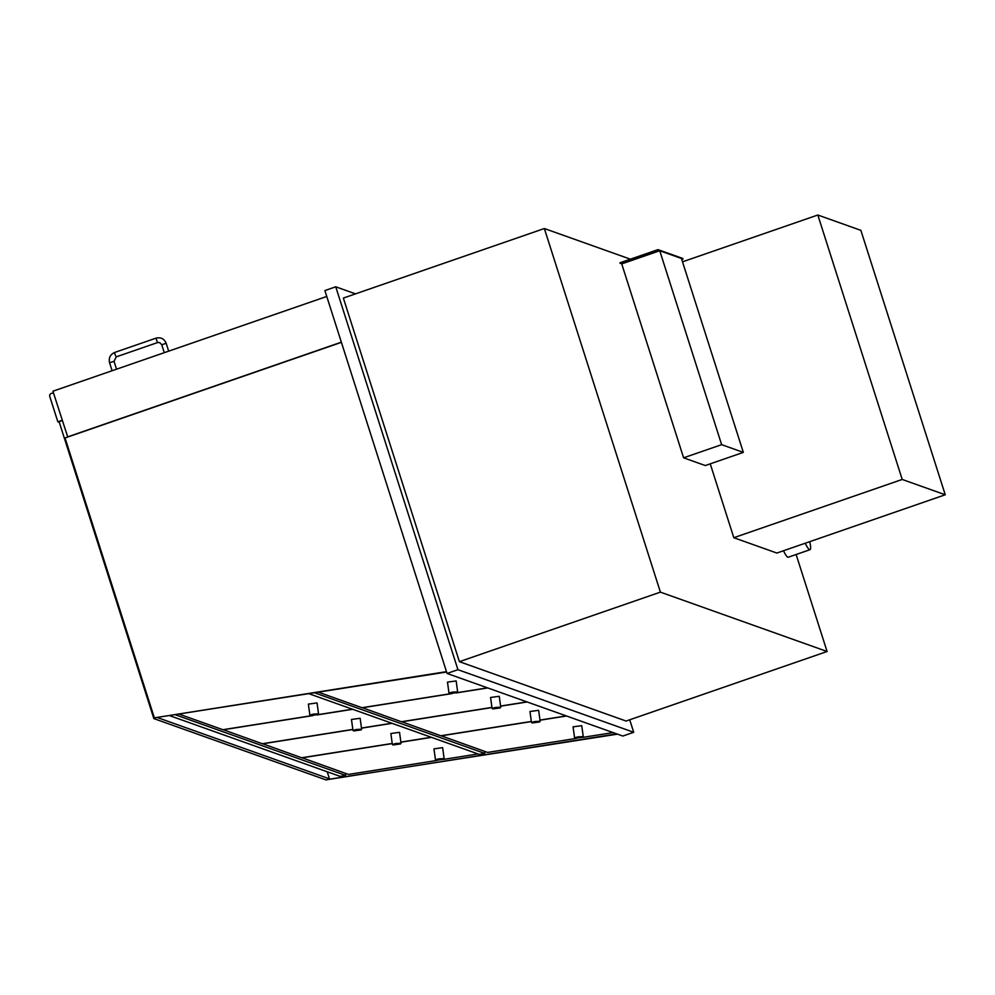 <?xml version="1.0" encoding="UTF-8"?>
<svg xmlns="http://www.w3.org/2000/svg" width="995" height="995" viewBox="0 0 995 995"><rect width="100%" height="100%" fill="white"/><g stroke="black" fill="none" stroke-linecap="round" stroke-linejoin="round"><path stroke-width="1.49" d="M629.711 719.783L633.715 732.295L457.936 669.697L335.738 286.809L355.538 293.861M343.362 298.065L459.404 661.675L626.091 721.039L827.081 651.501L660.394 592.137L544.352 228.527L343.362 298.065M335.738 286.809L324.88 290.565L447.066 673.453L457.936 669.697M633.715 732.295L622.845 736.051L447.066 673.453M459.404 661.675L660.394 592.137M796.124 554.501L827.081 651.501M544.352 228.527L630.395 259.173M67.747 437.016L52.922 391.209L326.758 296.46M67.511 436.929L341.347 342.18M62.2 420.276L57.834 421.78L49.75 396.433A2.338 2.276 109.6 0 1 51.218 393.485L51.765 393.299A2.338 2.276 109.6 0 1 53.643 393.485M155.307 718.079L153.839 718.589L59.078 421.644L62.275 420.537M59.277 422.29L57.834 421.78M341.397 342.342L65.036 437.962L154.362 717.855L446.618 672.023M154.362 717.855L446.494 671.662M617.497 734.148L327.678 779.483M616.763 733.887L327.716 779.595M710.243 463.844L733.812 537.71L776.859 553.046L945.25 494.776L860.862 230.342L817.828 215.019L902.216 479.453L945.25 494.776M733.812 537.71L902.216 479.453M682.52 261.822L817.828 215.019M805.229 543.22A16.057 2.786 70.9 0 0 809.992 549.7A16.057 2.786 70.9 0 0 809.731 541.666M783.5 550.745A16.057 2.786 70.9 0 0 788.264 557.225L809.992 549.7M327.218 771.772L329.482 778.861L157.757 717.693M153.839 718.589L326.223 779.981L329.482 778.861M169.971 715.766L340.066 776.349L345.725 775.453L175.617 714.87M345.725 775.453L345.427 773.351M309.084 693.764L479.18 754.347L484.826 753.451L314.731 692.868M484.826 753.451L484.54 751.349M301.908 757.73L348.474 774.433L437.191 760.404M443.397 759.421L478.035 753.949M431.482 737.37L400.885 742.208M392.241 743.576L301.92 757.854M179.51 714.261L222.88 729.708L311.597 715.679M317.803 714.696L352.441 709.211M318.624 692.259L361.993 707.706L450.71 693.677M456.916 692.694L487.513 687.856M441.009 735.728L487.575 752.431L576.304 738.402M582.51 737.419L613.107 732.581M566.553 716.002L539.999 720.206M531.355 721.574L441.034 735.852M439.081 759.483L443.608 759.284L436.133 760.317L439.081 759.483M443.608 759.284L444.131 758.588L438.882 758.862L435.449 759.782L436.133 760.317M444.131 758.588L442.626 747.668L433.957 748.849L435.449 759.782M578.194 737.482L582.722 737.295L575.247 738.315L578.194 737.482M582.722 737.295L583.244 736.598L577.995 736.86L574.563 737.78L575.247 738.315M583.244 736.598L581.739 725.666L573.07 726.847L574.563 737.78M452.601 692.756L457.14 692.557L449.665 693.59L452.601 692.756M457.14 692.557L457.65 691.861L452.402 692.134L448.981 693.055L449.665 693.59M457.65 691.861L456.158 680.941L447.476 682.122L448.981 693.055M313.487 714.746L318.027 714.559L310.552 715.579L313.487 714.746M318.027 714.559L318.537 713.863L313.288 714.136L309.868 715.044L310.552 715.579M318.537 713.863L317.044 702.93L308.363 704.124L309.868 715.044M681.762 259.471L682.844 258.476L657.993 249.633L619.972 262.779L621.726 263.899L683.602 457.812L721.636 444.665L743.327 452.389L681.438 258.464L659.747 250.74L721.636 444.665M620.146 263.339L658.168 250.18L683.018 259.036M621.726 263.899L659.747 250.74M683.602 457.812L705.306 465.548L743.327 452.389M223.104 729.671L262.282 743.738L352.827 729.41M352.69 709.298L316.92 714.957M312.977 715.579L223.129 729.783M361.471 728.054L391.843 723.241M262.506 743.7L301.672 757.767L392.229 743.452M392.092 723.328L361.496 728.166M352.839 729.534L262.518 743.825M400.873 742.083L431.245 737.283M401.619 721.698L440.785 735.765L531.33 721.45M527.151 701.972L500.609 706.176M491.953 707.544L401.632 721.823M539.986 720.082L566.304 715.915M362.217 707.669L401.395 721.736L491.94 707.42M487.749 687.943L456.033 692.955M452.091 693.577L362.23 707.793M500.584 706.052L526.915 701.885M395.985 744.136L400.512 743.937L393.037 744.969L395.985 744.136M400.512 743.937L401.035 743.24L395.786 743.514L392.353 744.434L393.037 744.969M401.035 743.24L399.53 732.32L390.861 733.502L392.353 744.434M356.583 730.094L361.123 729.907L353.648 730.927L356.583 730.094M361.123 729.907L361.633 729.211L356.384 729.484L352.964 730.405L353.648 730.927M361.633 729.211L360.14 718.278L351.459 719.472L352.964 730.405M495.697 708.104L500.236 707.905L492.749 708.938L495.697 708.104M500.236 707.905L500.746 707.209L495.498 707.482L492.077 708.403L492.749 708.938M500.746 707.209L499.254 696.289L490.572 697.47L492.077 708.403M535.099 722.134L539.626 721.947L532.151 722.967L535.099 722.134M539.626 721.947L540.148 721.238L534.9 721.512L531.467 722.432L532.151 722.967M540.148 721.238L538.643 710.318L529.974 711.5L531.467 722.432M168.677 351.148L166.165 343.287L161.775 344.755M166.165 343.287C164.2 338.723 160.817 337.019 155.991 338.163L157.459 342.566L159.685 342.578L161.725 344.705L164.262 352.678M155.991 338.163L114.711 352.441L114.985 354.481L116.241 356.857L157.521 342.578M114.711 352.441C110.234 354.494 108.53 357.926 109.574 362.752L114.027 361.334L116.241 356.857M116.527 369.195L114.027 361.334M112.112 370.725L109.574 362.752"/></g></svg>
